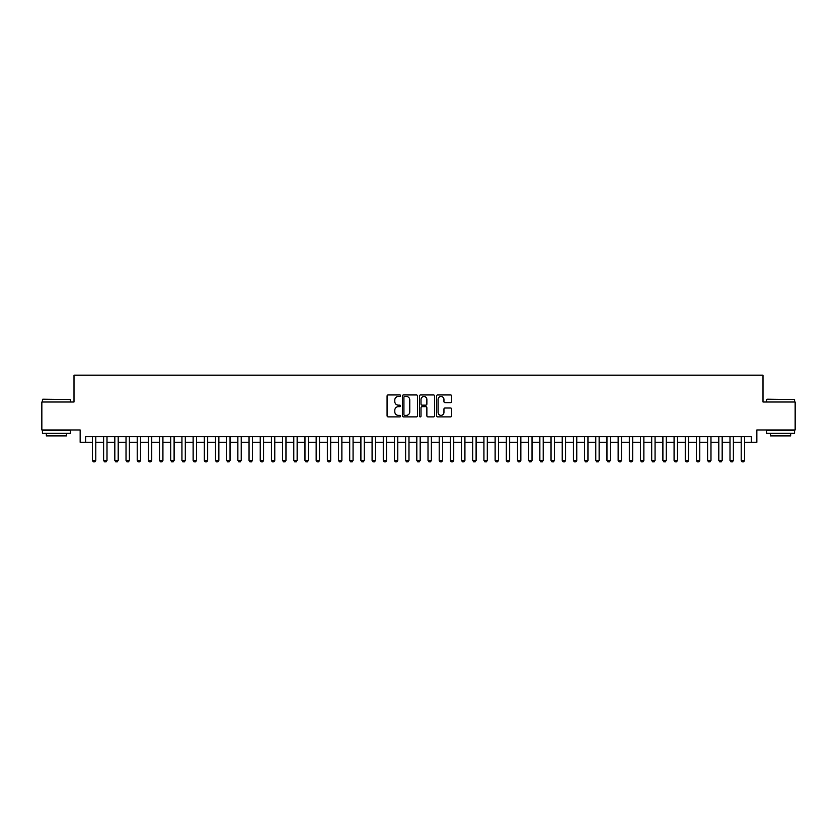 <?xml version="1.0" encoding="UTF-8"?>
<svg xmlns="http://www.w3.org/2000/svg" width="837" height="837" viewBox="0 0 837 837"><rect width="100%" height="100%" fill="white"/><g stroke="black" fill="none" stroke-linecap="round" stroke-linejoin="round"><path stroke-width="1.26" d="M400.609 395.702A0.764 0.764 0 0 0 399.835 394.938L388.169 394.938A1.099 1.099 0 0 0 387.071 396.037L387.071 415.801A1.099 1.099 0 0 0 388.169 416.899L399.835 416.899A0.764 0.764 0 0 0 400.609 416.125A0.764 0.764 0 0 0 399.835 415.361L398.328 415.361A3.515 3.515 0 0 1 394.813 411.846L394.813 410.203A3.515 3.515 0 0 1 398.328 406.688L399.835 406.688A0.764 0.764 0 0 0 400.609 405.914A0.764 0.764 0 0 0 399.835 405.15L398.328 405.15A3.515 3.515 0 0 1 394.813 401.634L394.813 399.992A3.515 3.515 0 0 1 398.328 396.476L399.835 396.476A0.764 0.764 0 0 0 400.609 395.702M450.588 402.681A1.099 1.099 0 0 0 451.687 401.582L451.687 396.037A1.099 1.099 0 0 0 450.588 394.938L437.625 394.938A1.099 1.099 0 0 0 436.537 396.037L436.537 415.801A1.099 1.099 0 0 0 437.625 416.899L450.588 416.899A1.099 1.099 0 0 0 451.687 415.801L451.687 409.105A1.099 1.099 0 0 0 450.588 408.006L445.043 408.006A1.099 1.099 0 0 0 443.945 409.105L443.945 412.421A2.94 2.94 0 0 1 441.005 415.361A2.94 2.94 0 0 1 438.065 412.421L438.065 399.416A2.94 2.94 0 0 1 441.005 396.476A2.94 2.94 0 0 1 443.945 399.416L443.945 401.582A1.099 1.099 0 0 0 445.043 402.681L450.588 402.681M85.751 442.271L85.751 436.673L751.249 436.673L751.249 442.271L756.847 442.271L756.847 429.967L795.15 429.967L795.15 402.001L762.999 402.001L762.999 375.154L74.001 375.154L74.001 402.001L41.85 402.001L41.85 429.967L80.153 429.967L80.153 442.271L92.457 442.271M417.537 396.037A1.099 1.099 0 0 0 416.439 394.938L403.486 394.938A1.099 1.099 0 0 0 402.388 396.037L402.388 415.801A1.099 1.099 0 0 0 403.486 416.899L416.439 416.899A1.099 1.099 0 0 0 417.537 415.801L417.537 396.037M420.561 394.938L433.514 394.938A1.099 1.099 0 0 1 434.612 396.037L434.612 415.801A1.099 1.099 0 0 1 433.514 416.899L427.969 416.899A1.099 1.099 0 0 1 426.87 415.801L426.87 407.786A1.099 1.099 0 0 0 425.771 406.688L422.099 406.688A1.099 1.099 0 0 0 421.001 407.786L421.001 416.125A0.764 0.764 0 0 1 420.226 416.899A0.764 0.764 0 0 1 419.463 416.125L419.463 396.037A1.099 1.099 0 0 1 420.561 394.938M95.816 442.271L103.642 442.271M107 442.271L114.836 442.271M118.184 442.271L126.021 442.271M129.369 442.271L137.205 442.271M140.553 442.271L148.39 442.271M151.738 442.271L159.574 442.271M162.922 442.271L170.758 442.271M174.106 442.271L181.943 442.271M185.291 442.271L193.127 442.271M196.486 442.271L204.312 442.271M207.67 442.271L215.496 442.271M218.855 442.271L226.681 442.271M230.039 442.271L237.865 442.271M241.223 442.271L249.049 442.271M252.408 442.271L260.234 442.271M263.592 442.271L271.418 442.271M274.777 442.271L282.603 442.271M285.961 442.271L293.787 442.271M297.145 442.271L304.971 442.271M308.33 442.271L316.156 442.271M319.514 442.271L327.34 442.271M330.699 442.271L338.525 442.271M341.883 442.271L349.709 442.271M353.068 442.271L360.893 442.271M364.252 442.271L372.078 442.271M375.436 442.271L383.273 442.271M386.621 442.271L394.457 442.271M397.805 442.271L405.642 442.271M408.99 442.271L416.826 442.271M420.174 442.271L428.01 442.271M431.358 442.271L439.195 442.271M442.543 442.271L450.379 442.271M453.727 442.271L461.564 442.271M464.922 442.271L472.748 442.271M476.107 442.271L483.932 442.271M487.291 442.271L495.117 442.271M498.475 442.271L506.301 442.271M509.66 442.271L517.486 442.271M520.844 442.271L528.67 442.271M532.029 442.271L539.855 442.271M543.213 442.271L551.039 442.271M554.397 442.271L562.223 442.271M565.582 442.271L573.408 442.271M576.766 442.271L584.592 442.271M587.951 442.271L595.777 442.271M599.135 442.271L606.961 442.271M610.319 442.271L618.145 442.271M621.504 442.271L629.33 442.271M632.688 442.271L640.514 442.271M643.873 442.271L651.709 442.271M655.057 442.271L662.894 442.271M666.242 442.271L674.078 442.271M677.426 442.271L685.262 442.271M688.61 442.271L696.447 442.271M699.795 442.271L707.631 442.271M710.979 442.271L718.816 442.271M722.164 442.271L730 442.271M733.358 442.271L741.184 442.271M744.543 442.271L751.249 442.271M404.689 396.476A0.764 0.764 0 0 0 403.926 397.24L403.926 414.587A0.764 0.764 0 0 0 404.689 415.361L406.29 415.361A3.515 3.515 0 0 0 409.795 411.846L409.795 399.992A3.515 3.515 0 0 0 406.29 396.476L404.689 396.476M426.87 399.469A2.94 2.94 0 0 0 423.93 396.529A2.94 2.94 0 0 0 421.001 399.469L421.001 404.051A1.099 1.099 0 0 0 422.099 405.15L425.771 405.15A1.099 1.099 0 0 0 426.87 404.051L426.87 399.469M95.816 436.673L95.816 460.392L94.979 461.846L93.305 461.846L92.457 460.392L92.457 436.673M92.457 460.392L95.816 460.392M42.75 399.207L70.371 399.542L42.75 399.207M56.393 433.315L42.405 433.315L42.405 430.521L70.371 430.521L70.371 433.315L56.393 433.315M66.458 433.315L66.458 435.889L46.328 435.889L46.328 433.315M766.964 399.207L794.595 399.542L766.964 399.207M780.607 433.315L766.629 433.315L766.629 430.521L794.595 430.521L794.595 433.315L780.607 433.315M790.672 433.315L790.672 435.889L770.542 435.889L770.542 433.315M107 436.673L107 460.392L106.163 461.846L104.489 461.846L103.642 460.392L103.642 436.673M103.642 460.392L107 460.392M118.184 436.673L118.184 460.392L117.347 461.846L115.673 461.846L114.836 460.392L114.836 436.673M114.836 460.392L118.184 460.392M129.369 436.673L129.369 460.392L128.532 461.846L126.858 461.846L126.021 460.392L126.021 436.673M126.021 460.392L129.369 460.392M140.553 436.673L140.553 460.392L139.716 461.846L138.042 461.846L137.205 460.392L137.205 436.673M137.205 460.392L140.553 460.392M151.738 436.673L151.738 460.392L150.901 461.846L149.227 461.846L148.39 460.392L148.39 436.673M148.39 460.392L151.738 460.392M162.922 436.673L162.922 460.392L162.085 461.846L160.411 461.846L159.574 460.392L159.574 436.673M159.574 460.392L162.922 460.392M174.106 436.673L174.106 460.392L173.269 461.846L171.595 461.846L170.758 460.392L170.758 436.673M170.758 460.392L174.106 460.392M185.291 436.673L185.291 460.392L184.454 461.846L182.78 461.846L181.943 460.392L181.943 436.673M181.943 460.392L185.291 460.392M196.486 436.673L196.486 460.392L195.638 461.846L193.964 461.846L193.127 460.392L193.127 436.673M193.127 460.392L196.486 460.392M207.67 436.673L207.67 460.392L206.823 461.846L205.149 461.846L204.312 460.392L204.312 436.673M204.312 460.392L207.67 460.392M218.855 436.673L218.855 460.392L218.007 461.846L216.333 461.846L215.496 460.392L215.496 436.673M215.496 460.392L218.855 460.392M230.039 436.673L230.039 460.392L229.192 461.846L227.518 461.846L226.681 460.392L226.681 436.673M226.681 460.392L230.039 460.392M241.223 436.673L241.223 460.392L240.386 461.846L238.702 461.846L237.865 460.392L237.865 436.673M237.865 460.392L241.223 460.392M252.408 436.673L252.408 460.392L251.571 461.846L249.886 461.846L249.049 460.392L249.049 436.673M249.049 460.392L252.408 460.392M263.592 436.673L263.592 460.392L262.755 461.846L261.071 461.846L260.234 460.392L260.234 436.673M260.234 460.392L263.592 460.392M274.777 436.673L274.777 460.392L273.94 461.846L272.255 461.846L271.418 460.392L271.418 436.673M271.418 460.392L274.777 460.392M285.961 436.673L285.961 460.392L285.124 461.846L283.44 461.846L282.603 460.392L282.603 436.673M282.603 460.392L285.961 460.392M297.145 436.673L297.145 460.392L296.308 461.846L294.624 461.846L293.787 460.392L293.787 436.673M293.787 460.392L297.145 460.392M308.33 436.673L308.33 460.392L307.493 461.846L305.808 461.846L304.971 460.392L304.971 436.673M304.971 460.392L308.33 460.392M319.514 436.673L319.514 460.392L318.677 461.846L316.993 461.846L316.156 460.392L316.156 436.673M316.156 460.392L319.514 460.392M330.699 436.673L330.699 460.392L329.862 461.846L328.177 461.846L327.34 460.392L327.34 436.673M327.34 460.392L330.699 460.392M341.883 436.673L341.883 460.392L341.046 461.846L339.372 461.846L338.525 460.392L338.525 436.673M338.525 460.392L341.883 460.392M353.068 436.673L353.068 460.392L352.231 461.846L350.557 461.846L349.709 460.392L349.709 436.673M349.709 460.392L353.068 460.392M364.252 436.673L364.252 460.392L363.415 461.846L361.741 461.846L360.893 460.392L360.893 436.673M360.893 460.392L364.252 460.392M375.436 436.673L375.436 460.392L374.599 461.846L372.925 461.846L372.078 460.392L372.078 436.673M372.078 460.392L375.436 460.392M386.621 436.673L386.621 460.392L385.784 461.846L384.11 461.846L383.273 460.392L383.273 436.673M383.273 460.392L386.621 460.392M397.805 436.673L397.805 460.392L396.968 461.846L395.294 461.846L394.457 460.392L394.457 436.673M394.457 460.392L397.805 460.392M408.99 436.673L408.99 460.392L408.153 461.846L406.479 461.846L405.642 460.392L405.642 436.673M405.642 460.392L408.99 460.392M420.174 436.673L420.174 460.392L419.337 461.846L417.663 461.846L416.826 460.392L416.826 436.673M416.826 460.392L420.174 460.392M431.358 436.673L431.358 460.392L430.521 461.846L428.847 461.846L428.01 460.392L428.01 436.673M428.01 460.392L431.358 460.392M442.543 436.673L442.543 460.392L441.706 461.846L440.032 461.846L439.195 460.392L439.195 436.673M439.195 460.392L442.543 460.392M453.727 436.673L453.727 460.392L452.89 461.846L451.216 461.846L450.379 460.392L450.379 436.673M450.379 460.392L453.727 460.392M464.922 436.673L464.922 460.392L464.075 461.846L462.401 461.846L461.564 460.392L461.564 436.673M461.564 460.392L464.922 460.392M476.107 436.673L476.107 460.392L475.259 461.846L473.585 461.846L472.748 460.392L472.748 436.673M472.748 460.392L476.107 460.392M487.291 436.673L487.291 460.392L486.443 461.846L484.769 461.846L483.932 460.392L483.932 436.673M483.932 460.392L487.291 460.392M498.475 436.673L498.475 460.392L497.628 461.846L495.954 461.846L495.117 460.392L495.117 436.673M495.117 460.392L498.475 460.392M509.66 436.673L509.66 460.392L508.823 461.846L507.138 461.846L506.301 460.392L506.301 436.673M506.301 460.392L509.66 460.392M520.844 436.673L520.844 460.392L520.007 461.846L518.323 461.846L517.486 460.392L517.486 436.673M517.486 460.392L520.844 460.392M532.029 436.673L532.029 460.392L531.192 461.846L529.507 461.846L528.67 460.392L528.67 436.673M528.67 460.392L532.029 460.392M543.213 436.673L543.213 460.392L542.376 461.846L540.692 461.846L539.855 460.392L539.855 436.673M539.855 460.392L543.213 460.392M554.397 436.673L554.397 460.392L553.56 461.846L551.876 461.846L551.039 460.392L551.039 436.673M551.039 460.392L554.397 460.392M565.582 436.673L565.582 460.392L564.745 461.846L563.06 461.846L562.223 460.392L562.223 436.673M562.223 460.392L565.582 460.392M576.766 436.673L576.766 460.392L575.929 461.846L574.245 461.846L573.408 460.392L573.408 436.673M573.408 460.392L576.766 460.392M587.951 436.673L587.951 460.392L587.114 461.846L585.429 461.846L584.592 460.392L584.592 436.673M584.592 460.392L587.951 460.392M599.135 436.673L599.135 460.392L598.298 461.846L596.614 461.846L595.777 460.392L595.777 436.673M595.777 460.392L599.135 460.392M610.319 436.673L610.319 460.392L609.482 461.846L607.808 461.846L606.961 460.392L606.961 436.673M606.961 460.392L610.319 460.392M621.504 436.673L621.504 460.392L620.667 461.846L618.993 461.846L618.145 460.392L618.145 436.673M618.145 460.392L621.504 460.392M632.688 436.673L632.688 460.392L631.851 461.846L630.177 461.846L629.33 460.392L629.33 436.673M629.33 460.392L632.688 460.392M643.873 436.673L643.873 460.392L643.036 461.846L641.362 461.846L640.514 460.392L640.514 436.673M640.514 460.392L643.873 460.392M655.057 436.673L655.057 460.392L654.22 461.846L652.546 461.846L651.709 460.392L651.709 436.673M651.709 460.392L655.057 460.392M666.242 436.673L666.242 460.392L665.405 461.846L663.731 461.846L662.894 460.392L662.894 436.673M662.894 460.392L666.242 460.392M677.426 436.673L677.426 460.392L676.589 461.846L674.915 461.846L674.078 460.392L674.078 436.673M674.078 460.392L677.426 460.392M688.61 436.673L688.61 460.392L687.773 461.846L686.099 461.846L685.262 460.392L685.262 436.673M685.262 460.392L688.61 460.392M699.795 436.673L699.795 460.392L698.958 461.846L697.284 461.846L696.447 460.392L696.447 436.673M696.447 460.392L699.795 460.392M710.979 436.673L710.979 460.392L710.142 461.846L708.468 461.846L707.631 460.392L707.631 436.673M707.631 460.392L710.979 460.392M722.164 436.673L722.164 460.392L721.327 461.846L719.653 461.846L718.816 460.392L718.816 436.673M718.816 460.392L722.164 460.392M733.358 436.673L733.358 460.392L732.511 461.846L730.837 461.846L730 460.392L730 436.673M730 460.392L733.358 460.392M744.543 436.673L744.543 460.392L743.695 461.846L742.021 461.846L741.184 460.392L741.184 436.673M741.184 460.392L744.543 460.392M42.405 402.001L42.405 399.542M48.787 430.521L48.787 429.967M63.999 430.521L63.999 429.967M70.371 402.001L70.371 399.542M766.629 402.001L766.629 399.542M773.001 430.521L773.001 429.967M788.213 430.521L788.213 429.967M794.595 402.001L794.595 399.542"/></g></svg>
